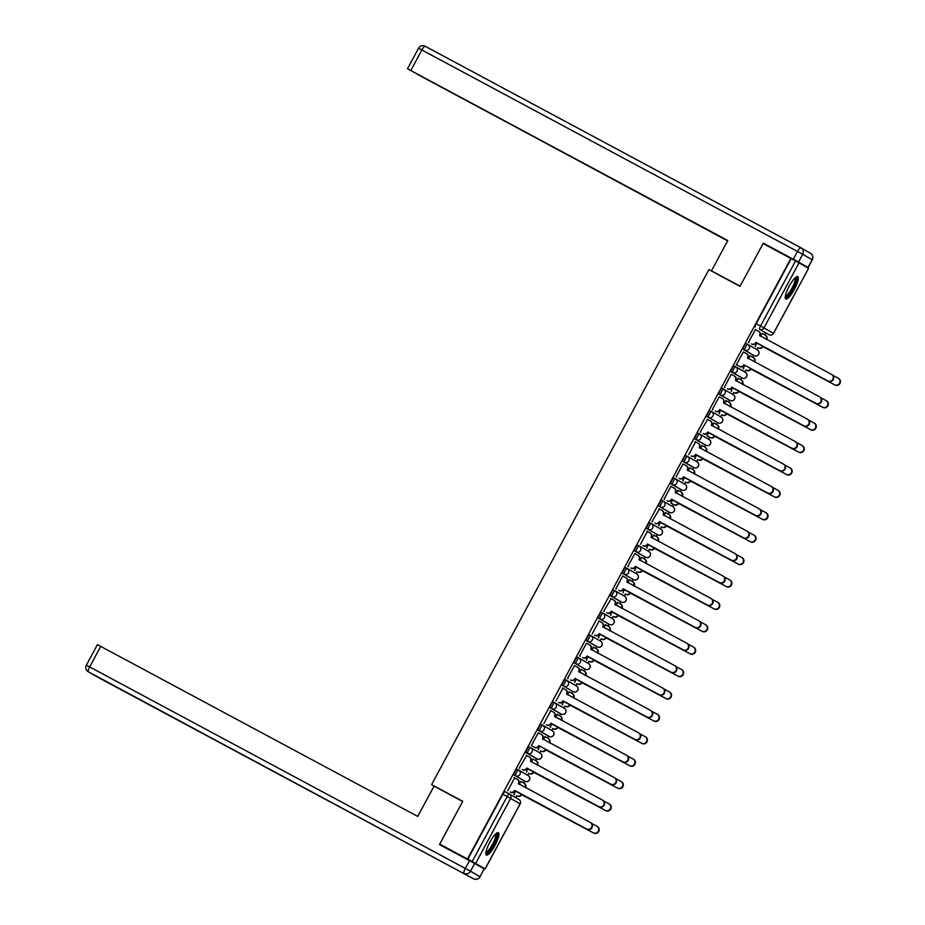 <?xml version="1.0" encoding="UTF-8"?>
<svg xmlns="http://www.w3.org/2000/svg" width="925" height="925" viewBox="0 0 925 925"><rect width="100%" height="100%" fill="white"/><g stroke="black" fill="none" stroke-linecap="round" stroke-linejoin="round"><path stroke-width="1.39" d="M517.133 769.276L518.671 770.097L517.144 769.276A3.261 0.775 118.2 0 0 517.133 769.276A3.261 0.775 118.2 0 0 514.924 771.762A3.261 0.775 118.2 0 0 514.046 775.023L515.583 775.844A3.261 0.775 -61.8 0 1 516.462 772.595A3.261 0.775 -61.8 0 1 518.671 770.097L518.671 770.097A3.261 3.168 119.9 0 1 519.919 774.468A3.261 3.168 -60.1 0 1 515.583 775.844L525.065 781.29A3.261 0.775 -61.8 0 1 525.065 781.29L525.065 781.29A3.261 3.168 -60.1 0 0 529.401 779.914A3.261 3.168 -60.1 0 0 528.152 775.543L518.832 770.19M529.192 746.868L529.204 746.88A3.261 0.775 118.2 0 0 529.192 746.868A3.261 0.775 118.2 0 0 526.984 749.366A3.261 0.775 118.2 0 0 526.105 752.615L527.643 753.447A3.261 0.775 -61.8 0 1 528.522 750.187A3.261 0.775 -61.8 0 1 530.73 747.701A3.261 0.775 -61.8 0 1 530.742 747.701A3.261 3.168 119.9 0 1 531.979 752.071A3.261 3.168 -60.1 0 1 527.643 753.447L537.136 758.893A3.261 0.775 -61.8 0 1 537.124 758.882A3.261 3.168 -60.1 0 0 541.46 757.517A3.261 3.168 -60.1 0 0 540.223 753.147L530.892 747.793M541.264 724.472L542.802 725.293L541.264 724.472A3.261 0.775 118.2 0 0 539.044 726.957A3.261 0.775 118.2 0 0 538.177 730.218L539.703 731.039A3.261 0.775 -61.8 0 1 540.582 727.778A3.261 0.775 -61.8 0 1 542.802 725.293L542.802 725.293A3.261 3.168 119.9 0 1 544.05 729.663A3.261 3.168 -60.1 0 1 539.703 731.039L549.184 736.485A3.261 3.168 -60.1 0 0 553.532 735.109A3.261 3.168 -60.1 0 0 552.283 730.738L542.952 725.385M554.85 702.884L553.323 702.075A3.261 0.775 118.2 0 0 553.323 702.063A3.261 0.775 118.2 0 0 551.115 704.561A3.261 0.775 118.2 0 0 550.236 707.81L551.774 708.643A3.261 0.775 -61.8 0 1 552.641 705.382A3.261 0.775 -61.8 0 1 554.861 702.896L554.861 702.896A3.261 3.168 119.9 0 1 556.11 707.267A3.261 3.168 -60.1 0 1 551.774 708.643L561.255 714.077A3.261 0.775 -61.8 0 1 561.255 714.077A3.261 3.168 -60.1 0 0 565.591 712.701A3.261 3.168 -60.1 0 0 564.342 708.33L555.012 702.977M565.383 679.667L566.921 680.488L565.395 679.667A3.261 0.775 118.2 0 0 565.383 679.667A3.261 0.775 118.2 0 0 563.175 682.153A3.261 0.775 118.2 0 0 562.296 685.413L563.834 686.234A3.261 0.775 -61.8 0 1 564.712 682.974A3.261 0.775 -61.8 0 1 566.921 680.488L566.921 680.488A3.261 3.168 119.9 0 1 568.17 684.858A3.261 3.168 -60.1 0 1 563.834 686.234L573.315 691.68A3.261 3.168 -60.1 0 0 577.651 690.304A3.261 3.168 -60.1 0 0 576.402 685.934L567.083 680.58M577.443 657.259L578.981 658.091L577.454 657.259A3.261 0.775 118.2 0 0 577.443 657.259A3.261 0.775 118.2 0 0 575.234 659.756A3.261 0.775 118.2 0 0 574.356 663.005L575.893 663.838A3.261 0.775 -61.8 0 1 576.772 660.577A3.261 0.775 -61.8 0 1 578.981 658.091A3.261 0.775 -61.8 0 1 578.992 658.091A3.261 3.168 119.9 0 1 580.241 662.462A3.261 3.168 -60.1 0 1 575.893 663.838L585.375 669.272A3.261 3.168 -60.1 0 0 589.722 667.896A3.261 3.168 -60.1 0 0 588.473 663.526L579.143 658.172M591.04 635.683L589.514 634.862A3.261 0.775 118.2 0 0 587.294 637.348A3.261 0.775 118.2 0 0 586.427 640.609L587.953 641.43A3.261 0.775 -61.8 0 1 588.832 638.169A3.261 0.775 -61.8 0 1 591.052 635.683L591.052 635.683A3.261 3.168 119.9 0 1 592.301 640.054A3.261 3.168 -60.1 0 1 587.953 641.43L597.434 646.876A3.261 0.775 -61.8 0 1 597.434 646.876A3.261 3.168 -60.1 0 0 601.782 645.5A3.261 3.168 -60.1 0 0 600.533 641.129L591.202 635.776M601.574 612.454L603.112 613.275L601.574 612.454A3.261 0.775 118.2 0 0 599.365 614.952A3.261 0.775 118.2 0 0 598.487 618.201L600.024 619.022A3.261 0.775 -61.8 0 1 600.903 615.772A3.261 0.775 -61.8 0 1 603.112 613.275A3.261 0.775 -61.8 0 1 603.112 613.287A3.261 3.168 119.9 0 1 604.36 617.657A3.261 3.168 -60.1 0 1 600.024 619.022L609.506 624.468A3.261 3.168 -60.1 0 0 613.842 623.092A3.261 3.168 -60.1 0 0 612.593 618.721L603.262 613.368M613.633 590.058L615.171 590.878L613.645 590.058A3.261 0.775 118.2 0 0 613.633 590.058A3.261 0.775 118.2 0 0 611.425 592.543A3.261 0.775 118.2 0 0 610.546 595.804L612.084 596.625A3.261 0.775 -61.8 0 1 612.963 593.364A3.261 0.775 -61.8 0 1 615.171 590.878L615.171 590.878A3.261 3.168 119.9 0 1 616.42 595.249A3.261 3.168 -60.1 0 1 612.084 596.625L621.565 602.071A3.261 3.168 -60.1 0 0 625.901 600.695A3.261 3.168 -60.1 0 0 624.653 596.324L615.333 590.971M625.693 567.649L627.231 568.47L625.705 567.649A3.261 0.775 118.2 0 0 625.693 567.649A3.261 0.775 118.2 0 0 623.485 570.135A3.261 0.775 118.2 0 0 622.606 573.396L624.144 574.217A3.261 0.775 -61.8 0 1 625.022 570.968A3.261 0.775 -61.8 0 1 627.231 568.47A3.261 0.775 -61.8 0 1 627.243 568.482A3.261 3.168 119.9 0 1 628.491 572.852A3.261 3.168 -60.1 0 1 624.144 574.217L633.625 579.663A3.261 0.775 -61.8 0 1 633.625 579.663A3.261 3.168 -60.1 0 0 637.972 578.287A3.261 3.168 -60.1 0 0 636.724 573.916L627.393 568.563M637.764 545.253L639.302 546.074L637.764 545.253A3.261 0.775 118.2 0 0 635.544 547.739A3.261 0.775 118.2 0 0 634.677 550.999L636.203 551.82A3.261 0.775 -61.8 0 1 637.082 548.56A3.261 0.775 -61.8 0 1 639.302 546.074L639.302 546.074A3.261 3.168 119.9 0 1 640.551 550.444A3.261 3.168 -60.1 0 1 636.203 551.82L645.696 557.266A3.261 0.775 -61.8 0 1 645.696 557.255A3.261 3.168 -60.1 0 0 650.032 555.89A3.261 3.168 -60.1 0 0 648.783 551.52L639.452 546.166M649.824 522.845L651.362 523.666L649.824 522.845A3.261 0.775 118.2 0 0 647.616 525.331A3.261 0.775 118.2 0 0 646.737 528.591L648.275 529.412A3.261 0.775 -61.8 0 1 649.153 526.163A3.261 0.775 -61.8 0 1 651.362 523.666L651.362 523.666A3.261 3.168 119.9 0 1 652.611 528.036A3.261 3.168 -60.1 0 1 648.275 529.412L657.756 534.858A3.261 3.168 -60.1 0 0 662.092 533.482A3.261 3.168 -60.1 0 0 660.843 529.112L651.524 523.758M663.422 501.257L661.895 500.448A3.261 0.775 118.2 0 0 661.884 500.437A3.261 0.775 118.2 0 0 659.675 502.934A3.261 0.775 118.2 0 0 658.797 506.183L660.334 507.016A3.261 0.775 -61.8 0 1 661.213 503.755A3.261 0.775 -61.8 0 1 663.422 501.269A3.261 0.775 -61.8 0 1 663.433 501.269A3.261 3.168 119.9 0 1 664.67 505.64A3.261 3.168 -60.1 0 1 660.334 507.016L669.816 512.45A3.261 0.775 -61.8 0 1 669.816 512.462A3.261 0.775 -61.8 0 1 669.816 512.45A3.261 3.168 -60.1 0 0 674.152 511.086A3.261 3.168 -60.1 0 0 672.914 506.715L663.583 501.362M673.955 478.04L675.481 478.861L673.955 478.04A3.261 0.775 118.2 0 0 671.735 480.526A3.261 0.775 118.2 0 0 670.856 483.787L672.394 484.608A3.261 0.775 -61.8 0 1 673.273 481.358A3.261 0.775 -61.8 0 1 675.481 478.861A3.261 0.775 -61.8 0 1 675.493 478.861A3.261 3.168 119.9 0 1 676.742 483.232A3.261 3.168 -60.1 0 1 672.394 484.608L681.875 490.053A3.261 0.775 -61.8 0 1 681.875 490.053A3.261 3.168 -60.1 0 0 686.223 488.678A3.261 3.168 -60.1 0 0 684.974 484.307L675.643 478.953M687.541 456.453L686.015 455.643A3.261 0.775 118.2 0 0 686.015 455.632A3.261 0.775 118.2 0 0 683.795 458.129A3.261 0.775 118.2 0 0 682.928 461.378L684.465 462.211A3.261 0.775 -61.8 0 1 685.332 458.95A3.261 0.775 -61.8 0 1 687.553 456.464L687.553 456.464A3.261 3.168 119.9 0 1 688.801 460.835A3.261 3.168 -60.1 0 1 684.465 462.211L693.947 467.645A3.261 0.775 -61.8 0 1 693.947 467.645A3.261 3.168 -60.1 0 0 698.282 466.269A3.261 3.168 -60.1 0 0 697.034 461.91L687.703 456.545M698.074 433.235L699.612 434.056L698.074 433.235A3.261 0.775 118.2 0 0 695.866 435.721A3.261 0.775 118.2 0 0 694.987 438.982L696.525 439.803A3.261 0.775 -61.8 0 1 697.404 436.542A3.261 0.775 -61.8 0 1 699.612 434.056L699.612 434.056A3.261 3.168 119.9 0 1 700.861 438.427A3.261 3.168 -60.1 0 1 696.525 439.803L706.006 445.249A3.261 0.775 -61.8 0 1 706.006 445.249L706.006 445.249A3.261 3.168 -60.1 0 0 710.342 443.873A3.261 3.168 -60.1 0 0 709.093 439.502L699.774 434.149M711.672 411.648L710.146 410.827A3.261 0.775 118.2 0 0 710.134 410.827A3.261 0.775 118.2 0 0 707.926 413.325A3.261 0.775 118.2 0 0 707.047 416.574L708.585 417.406A3.261 0.775 -61.8 0 1 709.463 414.146A3.261 0.775 -61.8 0 1 711.672 411.66A3.261 0.775 -61.8 0 1 711.683 411.66A3.261 3.168 119.9 0 1 712.921 416.03A3.261 3.168 -60.1 0 1 708.585 417.406L718.066 422.841A3.261 3.168 -60.1 0 0 722.402 421.465A3.261 3.168 -60.1 0 0 721.165 417.094L711.834 411.741M722.205 388.431L723.732 389.252L722.205 388.431A3.261 0.775 118.2 0 0 719.985 390.917A3.261 0.775 118.2 0 0 719.107 394.177L720.644 394.998A3.261 0.775 -61.8 0 1 721.523 391.738A3.261 0.775 -61.8 0 1 723.732 389.252A3.261 0.775 -61.8 0 1 723.743 389.252A3.261 3.168 119.9 0 1 724.992 393.622A3.261 3.168 -60.1 0 1 720.644 394.998L730.126 400.444A3.261 0.775 -61.8 0 1 730.126 400.444A3.261 3.168 -60.1 0 0 734.473 399.068A3.261 3.168 -60.1 0 0 733.224 394.697L723.893 389.344M734.265 366.022L735.803 366.843L734.265 366.022A3.261 0.775 118.2 0 0 732.057 368.52A3.261 0.775 118.2 0 0 731.178 371.769L732.716 372.59A3.261 0.775 -61.8 0 1 733.583 369.341A3.261 0.775 -61.8 0 1 735.803 366.843A3.261 0.775 -61.8 0 1 735.803 366.855A3.261 3.168 119.9 0 1 737.052 371.226A3.261 3.168 -60.1 0 1 732.716 372.59L742.197 378.036A3.261 3.168 -60.1 0 0 746.533 376.66A3.261 3.168 -60.1 0 0 745.284 372.289L735.953 366.936M746.325 343.626L747.862 344.447L746.325 343.626A3.261 0.775 118.2 0 0 744.116 346.112A3.261 0.775 118.2 0 0 743.237 349.373L744.775 350.193A3.261 0.775 -61.8 0 1 745.654 346.933A3.261 0.775 -61.8 0 1 747.862 344.447L747.862 344.447A3.261 3.168 119.9 0 1 749.111 348.817A3.261 3.168 -60.1 0 1 744.775 350.193L754.257 355.639A3.261 0.775 -61.8 0 1 754.257 355.639L754.257 355.639A3.261 3.168 -60.1 0 0 758.593 354.263A3.261 3.168 -60.1 0 0 757.344 349.893L748.024 344.539M794.367 289.34A12.719 3.006 118.2 0 0 797.766 276.633A12.719 3.006 118.2 0 0 789.141 286.345A12.719 3.006 118.2 0 0 785.741 299.053A12.719 3.006 118.2 0 0 794.367 289.34M494.967 845.392A12.719 3.006 118.2 0 0 498.367 832.673A12.719 3.006 118.2 0 0 489.741 842.386A12.719 3.006 118.2 0 0 486.342 855.105A12.719 3.006 118.2 0 0 494.967 845.392M451.146 850.815L485.186 868.922L472.166 861.545L507.189 796.494A3.261 0.775 -61.8 0 1 509.397 793.997A3.261 0.775 -61.8 0 1 509.409 794.008L505.073 791.684L509.397 793.997A3.261 3.168 -60.1 0 1 509.478 794.043A3.261 3.261 0 0 0 509.397 793.997M515.63 797.57L516.636 795.697M523.527 782.908L524.544 781.012M527.655 775.254L528.707 773.3M535.598 760.5L536.616 758.604M539.714 752.846L540.767 750.892M547.658 738.104L548.675 736.207M551.774 730.449L552.826 728.484M559.717 715.696L560.735 713.799M563.834 708.041L564.898 706.087M571.777 693.288L572.795 691.403M575.905 685.645L576.957 683.679M583.848 670.891L584.866 668.995M587.965 663.237L589.017 661.282M595.908 648.483L596.926 646.598M600.024 640.84L601.077 638.874M607.968 626.086L608.985 624.19M612.084 618.432L613.148 616.478M620.028 603.678L621.045 601.793M624.155 596.024L625.207 594.07M632.099 581.282L633.116 579.385M636.215 573.627L637.267 571.673M644.158 558.873L645.176 556.989M648.275 551.219L649.327 549.265M656.218 536.477L657.236 534.581M660.334 528.822L661.398 526.868M668.278 514.069L669.295 512.184M672.406 506.414L673.458 504.46M680.349 491.672L681.367 489.776M684.465 484.018L685.518 482.064M692.409 469.264L693.426 467.368M696.525 461.61L697.577 459.656M704.468 446.856L705.486 444.971M708.585 439.213L709.648 437.248M716.528 424.459L717.546 422.563M720.656 416.805L721.708 414.851M728.599 402.051L729.617 400.167M732.716 394.408L733.768 392.443M740.659 379.655L741.677 377.758M744.775 372L745.827 370.046M752.719 357.247L753.736 355.362M756.847 349.604L757.899 347.638M764.778 334.85L765.808 332.954M439.71 844.12L467.495 859.036L790.875 258.468L763.079 243.552L740.035 286.357L708.897 269.649L431.605 784.631L462.754 801.327L439.71 844.12L451.203 850.722M467.495 859.036L472.166 861.545M764.79 332.41L769.114 334.734A3.261 0.775 -61.8 0 1 769.114 334.734L764.778 332.41A3.261 0.775 -61.8 0 1 764.778 332.41L759.633 329.288A3.261 0.775 -61.8 0 1 760.5 326.028L795.535 260.977L798.992 262.862L808.554 268.354L773.45 333.358A3.261 3.168 119.9 0 1 769.114 334.734L759.633 329.288A3.261 3.168 119.9 0 0 763.969 327.913L773.531 333.405L808.554 268.354M795.535 260.977L790.875 258.468M755.91 329.832L755.424 329.497L748.475 342.412L749.019 342.632M756.974 342.921L755.17 346.262L755.713 346.47M750.58 356.021L750.071 355.732L748.475 358.703M743.839 352.24L743.365 351.905L736.416 364.808L736.959 365.028M744.914 365.317L743.11 368.659L743.654 368.878M738.508 378.429L736.416 381.1M731.779 374.637L731.305 374.301L724.344 387.217L724.888 387.436M732.854 387.725L731.051 391.067L731.594 391.275M726.449 400.826L724.344 403.508M719.719 397.045L719.234 396.709L712.285 409.625L712.828 409.833M720.783 410.122L718.991 413.463L719.534 413.683M714.354 423.292L713.88 422.956L712.285 425.905M707.683 419.383L700.225 432.021L700.768 432.241M708.723 432.53L706.92 435.872L707.463 436.08M702.318 445.63L700.225 448.313M695.588 441.849L688.697 454.637M696.664 454.927L694.86 458.268L695.403 458.488M690.235 468.096L689.749 467.761L688.165 470.709M683.563 464.188L683.055 463.899L676.094 476.826L676.638 477.046M684.593 477.335L682.8 480.676L683.344 480.884M678.198 490.447L676.094 493.118M671.469 486.654L670.983 486.319L664.034 499.234L664.578 499.442M672.533 499.731L671.272 503.292M666.104 512.901L665.63 512.566L664.034 515.526M659.433 508.993L651.975 521.631L652.518 521.85M660.473 522.139L658.669 525.481L659.213 525.701M654.067 535.251L651.975 537.922M647.338 531.459L640.447 544.247M648.413 544.536L646.61 547.877L647.153 548.097M641.973 557.706L641.499 557.37L639.915 560.33M635.313 553.809L634.804 553.52L627.844 566.435L628.387 566.655M636.342 566.944L634.55 570.286L635.093 570.505M629.948 580.056L629.439 579.767L627.844 582.727M623.219 576.263L622.733 575.928L615.784 588.843L616.327 589.063M624.282 589.352L623.022 592.902M617.854 602.51L615.784 605.135M611.182 598.614L603.724 611.24L604.268 611.46M612.223 611.749L610.419 615.09L610.962 615.31M605.817 624.861L603.724 627.532M599.088 621.068L592.197 633.868M600.163 634.157L598.359 637.498L598.903 637.707M593.723 647.315L591.665 649.94M587.063 643.418L586.554 643.129L579.593 656.056L580.137 656.264M588.092 656.553L586.3 659.895L586.843 660.115M581.698 669.665L581.189 669.376L579.593 672.336M574.968 665.873L574.483 665.549L567.534 678.453L568.077 678.673M576.032 678.962L574.772 682.511M569.603 692.12L569.118 691.796L567.534 694.744M562.932 688.223L556.018 701.069M563.972 701.358L562.169 704.7L562.712 704.919M557.567 714.47L555.474 717.141M550.837 710.678L543.946 723.477M551.913 723.766L550.109 727.108L550.653 727.316M545.472 736.936L544.998 736.601L543.414 739.549M538.812 733.028L538.304 732.739L531.343 745.666L531.887 745.874M539.842 746.163L538.049 749.504L538.593 749.724M533.447 759.275L532.939 758.986L531.343 761.946M526.741 755.424L519.283 768.062L519.827 768.282M527.782 768.571L526.522 772.132M521.353 781.741L520.868 781.405L519.283 784.354M514.682 777.832L507.767 790.678M523.527 780.469L525.065 781.29L523.527 780.469A3.261 0.775 118.2 0 0 523.538 780.469L514.046 775.023M535.598 758.072A3.261 0.775 118.2 0 1 535.598 758.061A3.261 0.775 118.2 0 0 535.598 758.061L526.105 752.615M547.658 735.664L549.196 736.485A3.261 0.775 -61.8 0 1 549.184 736.485L538.177 730.218M559.717 713.256L561.255 714.088L559.717 713.256A3.261 0.775 118.2 0 0 559.729 713.256L550.236 707.81M571.777 690.859L573.315 691.68L571.777 690.848A3.261 0.775 118.2 0 0 571.789 690.859A3.261 0.775 118.2 0 0 571.777 690.859L562.296 685.413M583.848 668.451L585.386 669.272A3.261 0.775 -61.8 0 1 585.386 669.272A3.261 0.775 -61.8 0 1 585.375 669.272L583.848 668.451A3.261 0.775 118.2 0 0 583.848 668.451L574.356 663.005M595.908 646.055L597.446 646.876L595.908 646.055A3.261 0.775 118.2 0 0 595.908 646.055L586.427 640.609M607.968 623.647L609.506 624.468L607.968 623.647A3.261 0.775 118.2 0 0 607.979 623.647L598.487 618.201M620.039 601.25L621.565 602.071L620.039 601.25A3.261 0.775 118.2 0 0 620.039 601.25L610.546 595.804M632.087 578.842L633.625 579.663L632.099 578.842A3.261 0.775 118.2 0 1 632.087 578.842L622.606 573.396M644.158 556.434L645.696 557.266L644.158 556.434A3.261 0.775 118.2 0 0 644.158 556.445L634.677 550.999M657.768 534.858A3.261 0.775 -61.8 0 1 657.756 534.858L656.218 534.037A3.261 0.775 118.2 0 0 656.23 534.037L646.737 528.591M668.278 511.629L669.816 512.45L668.289 511.629A3.261 0.775 118.2 0 0 668.289 511.641A3.261 0.775 118.2 0 1 668.278 511.629L658.797 506.183M680.349 489.233L681.887 490.053L680.349 489.233A3.261 0.775 118.2 0 0 680.349 489.233L670.856 483.787M692.409 466.824L682.928 461.378M704.48 444.428A3.261 0.775 118.2 0 1 704.468 444.428L694.987 438.982M716.54 422.02L718.066 422.841L716.54 422.02A3.261 0.775 118.2 0 0 716.54 422.02L707.047 416.574M728.599 399.623L730.137 400.444L728.599 399.623A3.261 0.775 118.2 0 0 728.599 399.623L719.107 394.177M740.671 377.215A3.261 0.775 118.2 0 1 740.659 377.215L731.178 371.769M752.719 354.818L754.257 355.639L752.719 354.807A3.261 0.775 118.2 0 0 752.73 354.818A3.261 0.775 118.2 0 0 752.719 354.818L743.237 349.373M436.531 787.452L431.605 784.631M762.605 333.682L762.131 333.347L760.535 336.295M515.722 790.968L513.918 794.309L514.462 794.529M467.83 859.221L502.865 794.17A3.261 0.775 -61.8 0 1 505.073 791.684M791.199 258.653L756.176 323.704A3.261 0.775 118.2 0 0 755.297 326.964M755.933 342.342L756.257 342.805A3.261 3.168 119.9 0 1 751.909 344.181L751.482 343.927A3.261 3.168 -60.1 0 0 755.817 342.562L827.852 380.915A3.746 3.642 -60.1 0 0 832.824 379.389A3.746 3.642 -60.1 0 0 831.413 374.313L759.61 335.521A3.261 3.168 -60.1 0 0 758.361 331.15L755.39 329.554M758.512 331.243L758.801 331.404A3.261 3.168 119.9 0 1 760.038 335.775L759.934 335.972M831.841 374.567A3.746 3.642 119.9 0 1 833.252 379.632A3.746 3.642 119.9 0 1 828.291 381.169L756.372 342.597M765.218 335.081L765.495 335.243A3.261 3.168 119.9 0 1 766.744 339.614L766.744 339.625M766.744 339.614L766.305 339.371A3.261 3.168 -60.1 0 0 765.067 335L762.096 333.405M838.547 378.406A3.746 3.642 119.9 0 1 839.958 383.482A3.746 3.642 119.9 0 1 834.986 385.008L762.952 346.655A3.261 3.168 119.9 0 1 758.616 348.031L758.176 347.777A3.261 3.168 -60.1 0 0 762.524 346.401L834.558 384.765A3.746 3.642 -60.1 0 0 839.518 383.228A3.746 3.642 -60.1 0 0 838.108 378.163L832.801 375.307M736.45 364.739L739.422 366.335A3.261 3.168 -60.1 0 0 743.758 364.959L744.197 365.213A3.261 3.168 119.9 0 1 739.85 366.589L736.439 364.751M746.452 353.639L746.729 353.801A3.261 3.168 119.9 0 1 747.978 358.172L747.874 358.38M819.781 396.964A3.746 3.642 119.9 0 1 821.192 402.04A3.746 3.642 119.9 0 1 816.232 403.566L744.313 364.993M743.873 364.751L815.792 403.323A3.746 3.642 -60.1 0 0 820.753 401.785A3.746 3.642 -60.1 0 0 819.353 396.709L747.55 357.929A3.261 3.168 -60.1 0 0 746.302 353.558L743.33 351.962M731.814 387.147L732.126 387.61A3.261 3.168 119.9 0 1 727.79 388.986L727.351 388.743A3.261 3.168 -60.1 0 0 731.698 387.367L803.732 425.72A3.746 3.642 -60.1 0 0 808.693 424.193A3.746 3.642 -60.1 0 0 807.282 419.118L735.479 380.325A3.261 3.168 -60.1 0 0 734.23 375.955L731.27 374.371M734.392 376.047L734.67 376.209A3.261 3.168 119.9 0 1 735.918 380.58L735.814 380.776M807.722 419.372A3.746 3.642 119.9 0 1 809.132 424.436A3.746 3.642 119.9 0 1 804.16 425.974L732.242 387.402M798.529 262.053L808.011 267.498L812.185 259.74L802.703 254.294L798.529 262.053L763.31 243.125L740.116 286.207L711.487 270.852L731.629 281.847M711.487 270.852L727.802 240.546L407.497 68.774L727.767 240.604M417.765 74.428L727.617 240.882M631.093 188.758L727.651 240.824M631 188.931L625.855 186.029M417.73 74.497L625.809 186.11M763.31 243.125L774.757 249.819M808.011 267.498L774.803 249.727M434.045 786.123L417.73 816.417L100.721 646.39L89.667 666.925L465.321 868.413L469.495 860.655L439.479 844.56L462.673 801.478L434.045 786.123M484.18 868.922L474.698 863.487L470.513 871.234L479.994 876.68L484.18 868.922L479.994 876.68A4.891 4.752 -60.1 0 1 473.496 878.738L88.349 671.804L473.496 878.738A4.891 1.156 118.2 0 0 473.496 878.75A4.891 1.156 118.2 0 0 473.507 878.75A4.891 4.891 0 0 0 480.121 876.75M97.599 677.123A4.891 4.752 119.9 0 0 97.715 677.192A4.891 4.891 0 0 0 97.842 677.25A4.891 1.156 118.2 0 0 97.842 677.262A4.891 1.156 118.2 0 0 97.842 677.25A4.891 4.752 119.9 0 1 97.715 677.192L88.233 671.747A4.891 4.752 -60.1 0 0 88.349 671.804A4.891 1.156 118.2 0 1 89.667 666.925L86.36 665.179L97.426 644.644L100.721 646.39M469.495 860.655L474.698 863.487M795.581 277.465A11.008 2.602 -61.8 0 1 795.858 277.546A11.008 2.602 -61.8 0 1 792.898 288.542A11.008 2.602 -61.8 0 1 785.418 296.937A11.008 2.602 -61.8 0 1 785.221 296.763M785.36 295.919A10.198 2.417 118.2 0 0 792.066 288.01A10.198 2.417 118.2 0 0 794.945 278.043M785.29 298.44A12.638 2.995 118.2 0 0 793.268 288.658A12.638 2.995 118.2 0 0 797.015 276.598M496.182 833.518A11.008 2.602 -61.8 0 1 496.447 833.598A11.008 2.602 -61.8 0 1 493.499 844.583A11.008 2.602 -61.8 0 1 486.018 852.989A11.008 2.602 -61.8 0 1 485.822 852.815M485.949 851.971A10.198 2.417 118.2 0 0 492.667 844.051A10.198 2.417 118.2 0 0 495.546 834.096M485.891 854.492A12.638 2.995 118.2 0 0 493.869 844.71A12.638 2.995 118.2 0 0 497.604 832.65M753.158 357.489L753.436 357.651A3.261 3.168 119.9 0 1 754.684 362.022L754.245 361.767A3.261 3.168 -60.1 0 0 752.996 357.397L750.036 355.813M826.487 400.814A3.746 3.642 119.9 0 1 827.898 405.878A3.746 3.642 119.9 0 1 822.926 407.416L750.892 369.052A3.261 3.168 119.9 0 1 746.556 370.428L746.117 370.185A3.261 3.168 -60.1 0 0 750.452 368.809L822.487 407.162A3.746 3.642 -60.1 0 0 827.459 405.636A3.746 3.642 -60.1 0 0 826.048 400.56L820.741 397.715M741.087 379.886L741.376 380.048A3.261 3.168 119.9 0 1 742.613 384.418L742.613 384.43M742.613 384.418L742.185 384.176A3.261 3.168 -60.1 0 0 740.937 379.805L737.965 378.209M814.416 423.211A3.746 3.642 119.9 0 1 815.827 428.287A3.746 3.642 119.9 0 1 810.867 429.824L738.832 391.46A3.261 3.168 119.9 0 1 734.485 392.836L734.057 392.582A3.261 3.168 -60.1 0 0 738.393 391.206L810.427 429.57A3.746 3.642 -60.1 0 0 815.399 428.032A3.746 3.642 -60.1 0 0 813.988 422.968L808.681 420.112M719.743 409.555L720.066 410.018A3.261 3.168 119.9 0 1 715.73 411.394L715.291 411.139A3.261 3.168 -60.1 0 0 719.627 409.763L791.661 448.128A3.746 3.642 -60.1 0 0 796.633 446.59A3.746 3.642 -60.1 0 0 795.222 441.526L723.419 402.733A3.261 3.168 -60.1 0 0 722.171 398.363L719.211 396.767M722.321 398.444L722.61 398.606A3.261 3.168 119.9 0 1 723.859 402.976L723.743 403.184M795.662 441.768A3.746 3.642 119.9 0 1 797.072 446.844A3.746 3.642 119.9 0 1 792.101 448.371L720.182 409.798M707.683 431.952L708.007 432.414A3.261 3.168 119.9 0 1 703.659 433.79L703.231 433.547A3.261 3.168 -60.1 0 0 707.567 432.172L779.602 470.524A3.746 3.642 -60.1 0 0 784.573 468.998A3.746 3.642 -60.1 0 0 783.163 463.922L711.36 425.13A3.261 3.168 -60.1 0 0 710.111 420.759L707.139 419.175M710.261 420.852L710.55 421.014A3.261 3.168 119.9 0 1 711.788 425.384L711.683 425.581M783.591 464.177A3.746 3.642 119.9 0 1 785.001 469.241A3.746 3.642 119.9 0 1 780.041 470.779L708.122 432.206M695.623 454.36L695.935 454.822A3.261 3.168 119.9 0 1 691.599 456.198L691.172 455.944A3.261 3.168 -60.1 0 0 695.507 454.568L767.542 492.933A3.746 3.642 -60.1 0 0 772.502 491.395A3.746 3.642 -60.1 0 0 771.103 486.33L699.3 447.538A3.261 3.168 -60.1 0 0 698.051 443.167L695.08 441.572M698.202 443.248L698.479 443.41A3.261 3.168 119.9 0 1 699.728 447.781L699.624 447.989M771.531 486.573A3.746 3.642 119.9 0 1 772.942 491.649A3.746 3.642 119.9 0 1 767.981 493.187L696.062 454.603M729.027 402.294L729.305 402.456A3.261 3.168 119.9 0 1 730.553 406.827L730.126 406.572A3.261 3.168 -60.1 0 0 728.877 402.202L725.905 400.618M802.357 445.619A3.746 3.642 119.9 0 1 803.767 450.683A3.746 3.642 119.9 0 1 798.807 452.221L726.772 413.857A3.261 3.168 119.9 0 1 722.425 415.233L721.997 414.99A3.261 3.168 -60.1 0 0 726.333 413.614L798.368 451.967A3.746 3.642 -60.1 0 0 803.328 450.44A3.746 3.642 -60.1 0 0 801.929 445.364L796.61 442.52M716.968 424.691L717.245 424.853A3.261 3.168 119.9 0 1 718.494 429.223L718.494 429.235M718.043 429.003L718.054 428.98A3.261 3.168 -60.1 0 0 716.806 424.61L713.846 423.014M706.966 435.802L709.926 437.386A3.261 3.168 -60.1 0 0 714.273 436.01L786.308 474.375A3.746 3.642 -60.1 0 0 791.268 472.837A3.746 3.642 -60.1 0 0 789.857 467.772L784.55 464.917M790.297 468.015A3.746 3.642 119.9 0 1 791.707 473.091A3.746 3.642 119.9 0 1 786.736 474.629L714.701 436.265A3.261 3.168 119.9 0 1 710.365 437.641L709.926 437.386M706.954 435.814L710.365 437.641M704.896 447.099L705.185 447.261A3.261 3.168 119.9 0 1 706.434 451.631L705.995 451.377A3.261 3.168 -60.1 0 0 704.746 447.006L701.786 445.422M778.237 490.423A3.746 3.642 119.9 0 1 779.648 495.488A3.746 3.642 119.9 0 1 774.676 497.026L702.642 458.673A3.261 3.168 119.9 0 1 698.306 460.037L697.866 459.794A3.261 3.168 -60.1 0 0 702.202 458.418L774.237 496.783A3.746 3.642 -60.1 0 0 779.208 495.245A3.746 3.642 -60.1 0 0 777.798 490.169L772.491 487.325M683.563 476.757L683.876 477.219A3.261 3.168 119.9 0 1 679.54 478.595L679.1 478.352A3.261 3.168 -60.1 0 0 683.448 476.976L755.482 515.329A3.746 3.642 -60.1 0 0 760.442 513.803A3.746 3.642 -60.1 0 0 759.032 508.727L687.229 469.935A3.261 3.168 -60.1 0 0 685.98 465.564L683.02 463.98M686.142 465.657L686.419 465.818A3.261 3.168 119.9 0 1 687.668 470.189L687.553 470.386M759.471 508.981A3.746 3.642 119.9 0 1 760.882 514.046A3.746 3.642 119.9 0 1 755.91 515.583L683.991 477.011M692.837 469.507L693.126 469.669A3.261 3.168 119.9 0 1 694.363 474.039L693.935 473.785A3.261 3.168 -60.1 0 0 692.686 469.414L689.715 467.819M766.166 512.82A3.746 3.642 119.9 0 1 767.577 517.896A3.746 3.642 119.9 0 1 762.616 519.434L690.582 481.069A3.261 3.168 119.9 0 1 686.234 482.445L685.807 482.191A3.261 3.168 -60.1 0 0 690.143 480.815L762.177 519.179A3.746 3.642 -60.1 0 0 767.149 517.642A3.746 3.642 -60.1 0 0 765.738 512.577L760.431 509.721M671.492 499.165L671.816 499.627A3.261 3.168 119.9 0 1 667.48 501.003L667.041 500.749A3.261 3.168 -60.1 0 0 671.377 499.373L743.411 537.737A3.746 3.642 -60.1 0 0 748.383 536.199A3.746 3.642 -60.1 0 0 746.972 531.135L675.169 492.343A3.261 3.168 -60.1 0 0 673.92 487.972L670.96 486.377M674.071 488.053L674.36 488.215A3.261 3.168 119.9 0 1 675.608 492.586L675.493 492.794M747.412 531.378A3.746 3.642 119.9 0 1 748.811 536.454A3.746 3.642 119.9 0 1 743.85 537.992L671.932 499.408M680.777 491.903L681.054 492.065A3.261 3.168 119.9 0 1 682.303 496.436L681.875 496.182A3.261 3.168 -60.1 0 0 680.627 491.811L677.655 490.227M670.775 503.003L673.747 504.599A3.261 3.168 -60.1 0 0 678.083 503.223L750.117 541.587A3.746 3.642 -60.1 0 0 755.077 540.05A3.746 3.642 -60.1 0 0 753.678 534.974L748.36 532.129M754.106 535.228A3.746 3.642 119.9 0 1 755.517 540.304A3.746 3.642 119.9 0 1 750.557 541.83L678.511 503.478A3.261 3.168 119.9 0 1 674.175 504.842L673.747 504.599M670.764 503.015L674.175 504.842M659.433 521.561L659.756 522.035A3.261 3.168 119.9 0 1 655.409 523.4L654.981 523.157A3.261 3.168 -60.1 0 0 659.317 521.781L731.351 560.145A3.746 3.642 -60.1 0 0 736.323 558.607A3.746 3.642 -60.1 0 0 734.913 553.532L663.109 514.739A3.261 3.168 -60.1 0 0 661.861 510.369L658.889 508.785M662.011 510.461L662.3 510.623A3.261 3.168 119.9 0 1 663.537 514.994L663.433 515.202M735.34 553.786A3.746 3.642 119.9 0 1 736.751 558.85A3.746 3.642 119.9 0 1 731.791 560.388L659.872 521.816M668.717 514.312L668.995 514.473A3.261 3.168 119.9 0 1 670.243 518.844L669.804 518.59A3.261 3.168 -60.1 0 0 668.555 514.219L665.595 512.623M742.047 557.625A3.746 3.642 119.9 0 1 743.457 562.701A3.746 3.642 119.9 0 1 738.485 564.238L666.451 525.874A3.261 3.168 119.9 0 1 662.115 527.25L661.676 526.996A3.261 3.168 -60.1 0 0 666.023 525.631L738.058 563.984A3.746 3.642 -60.1 0 0 743.018 562.446A3.746 3.642 -60.1 0 0 741.607 557.382L736.3 554.538M647.373 543.969L647.685 544.432A3.261 3.168 119.9 0 1 643.349 545.808L642.91 545.553A3.261 3.168 -60.1 0 0 647.257 544.178L719.292 582.542A3.746 3.642 -60.1 0 0 724.252 581.004A3.746 3.642 -60.1 0 0 722.841 575.94L651.038 537.148A3.261 3.168 -60.1 0 0 649.801 532.777L646.829 531.181M649.951 532.869L650.229 533.031A3.261 3.168 119.9 0 1 651.478 537.402L651.373 537.598M723.281 576.183A3.746 3.642 119.9 0 1 724.691 581.258A3.746 3.642 119.9 0 1 719.731 582.796L647.801 544.212M656.646 536.708L656.935 536.87A3.261 3.168 119.9 0 1 658.184 541.241L657.744 540.998A3.261 3.168 -60.1 0 0 656.496 536.627L653.536 535.032M729.987 580.033A3.746 3.642 119.9 0 1 731.386 585.109A3.746 3.642 119.9 0 1 726.426 586.635L654.391 548.282A3.261 3.168 119.9 0 1 650.055 549.658L649.616 549.404A3.261 3.168 -60.1 0 0 653.952 548.028L725.986 586.392A3.746 3.642 -60.1 0 0 730.958 584.854A3.746 3.642 -60.1 0 0 729.548 579.778L724.24 576.934M635.313 566.366L635.625 566.84A3.261 3.168 119.9 0 1 631.289 568.204L630.85 567.962A3.261 3.168 -60.1 0 0 635.197 566.586L707.232 604.95A3.746 3.642 -60.1 0 0 712.192 603.412A3.746 3.642 -60.1 0 0 710.782 598.336L638.978 559.544A3.261 3.168 -60.1 0 0 637.73 555.173L634.77 553.589M637.892 555.266L638.169 555.428A3.261 3.168 119.9 0 1 639.418 559.798L639.302 560.007M711.221 598.591A3.746 3.642 119.9 0 1 712.632 603.667A3.746 3.642 119.9 0 1 707.66 605.193L635.741 566.62M644.586 559.116L644.875 559.278A3.261 3.168 119.9 0 1 646.112 563.649L645.685 563.394A3.261 3.168 -60.1 0 0 644.436 559.024L641.464 557.428M717.916 602.441A3.746 3.642 119.9 0 1 719.326 607.505A3.746 3.642 119.9 0 1 714.366 609.043L642.332 570.679A3.261 3.168 119.9 0 1 637.984 572.055L637.556 571.8A3.261 3.168 -60.1 0 0 641.892 570.436L713.927 608.789A3.746 3.642 -60.1 0 0 718.898 607.263A3.746 3.642 -60.1 0 0 717.488 602.187L712.181 599.342M623.242 588.774L623.566 589.237A3.261 3.168 119.9 0 1 619.23 590.613L618.79 590.358A3.261 3.168 -60.1 0 0 623.126 588.994L695.161 627.347A3.746 3.642 -60.1 0 0 700.132 625.809A3.746 3.642 -60.1 0 0 698.722 620.744L626.919 581.952A3.261 3.168 -60.1 0 0 625.67 577.582L622.71 575.986M625.82 577.674L626.109 577.836A3.261 3.168 119.9 0 1 627.358 582.207L627.243 582.403M699.161 620.987A3.746 3.642 119.9 0 1 700.56 626.063A3.746 3.642 119.9 0 1 695.6 627.601L623.681 589.028M632.527 581.513L632.804 581.675A3.261 3.168 119.9 0 1 634.053 586.045L633.613 585.803A3.261 3.168 -60.1 0 0 632.376 581.432L629.405 579.836M705.856 624.837A3.746 3.642 119.9 0 1 707.267 629.913A3.746 3.642 119.9 0 1 702.306 631.44L630.26 593.087A3.261 3.168 119.9 0 1 625.924 594.463L625.485 594.208A3.261 3.168 -60.1 0 0 629.832 592.832L701.867 631.197A3.746 3.642 -60.1 0 0 706.827 629.659A3.746 3.642 -60.1 0 0 705.417 624.583L700.109 621.739M611.182 611.171L611.506 611.645A3.261 3.168 119.9 0 1 607.158 613.021L606.731 612.766A3.261 3.168 -60.1 0 0 611.067 611.39L683.101 649.755A3.746 3.642 -60.1 0 0 688.073 648.217A3.746 3.642 -60.1 0 0 686.662 643.141L614.859 604.36A3.261 3.168 -60.1 0 0 613.61 599.99L610.639 598.394M613.761 600.071L614.05 600.232A3.261 3.168 119.9 0 1 615.287 604.603L615.183 604.811M687.09 643.395A3.746 3.642 119.9 0 1 688.501 648.471A3.746 3.642 119.9 0 1 683.54 649.997L611.622 611.425M620.467 603.921L620.744 604.083A3.261 3.168 119.9 0 1 621.993 608.453L621.554 608.199A3.261 3.168 -60.1 0 0 620.305 603.828L617.345 602.244M693.796 647.246A3.746 3.642 119.9 0 1 695.207 652.31A3.746 3.642 119.9 0 1 690.235 653.848L618.201 615.483A3.261 3.168 119.9 0 1 613.865 616.859L613.425 616.617A3.261 3.168 -60.1 0 0 617.773 615.241L689.807 653.593A3.746 3.642 -60.1 0 0 694.768 652.067A3.746 3.642 -60.1 0 0 693.357 646.991L688.05 644.147M599.122 633.579L599.435 634.041A3.261 3.168 119.9 0 1 595.099 635.417L594.659 635.174A3.261 3.168 -60.1 0 0 599.007 633.798L671.041 672.151A3.746 3.642 -60.1 0 0 676.002 670.625A3.746 3.642 -60.1 0 0 674.591 665.549L602.788 626.757A3.261 3.168 -60.1 0 0 601.551 622.386L598.579 620.791M601.701 622.479L601.978 622.641A3.261 3.168 119.9 0 1 603.227 627.011L603.123 627.208M675.03 665.803A3.746 3.642 119.9 0 1 676.441 670.868A3.746 3.642 119.9 0 1 671.469 672.406L599.55 633.833M608.396 626.317L608.685 626.479A3.261 3.168 119.9 0 1 609.933 630.85L609.494 630.607A3.261 3.168 -60.1 0 0 608.245 626.237L605.285 624.641M681.737 669.642A3.746 3.642 119.9 0 1 683.136 674.718A3.746 3.642 119.9 0 1 678.175 676.256L606.141 637.892A3.261 3.168 119.9 0 1 601.805 639.268L601.366 639.013A3.261 3.168 -60.1 0 0 605.702 637.637L677.736 676.002A3.746 3.642 -60.1 0 0 682.708 674.464A3.746 3.642 -60.1 0 0 681.297 669.399L675.99 666.543M587.063 655.987L587.375 656.449A3.261 3.168 119.9 0 1 583.039 657.825L582.6 657.571A3.261 3.168 -60.1 0 0 586.936 656.195L658.982 694.559A3.746 3.642 -60.1 0 0 663.942 693.022A3.746 3.642 -60.1 0 0 662.531 687.946L590.728 649.165A3.261 3.168 -60.1 0 0 589.479 644.794L586.519 643.199M589.641 644.875L589.919 645.037A3.261 3.168 119.9 0 1 591.168 649.408L591.052 649.616M662.971 688.2A3.746 3.642 119.9 0 1 664.381 693.276A3.746 3.642 119.9 0 1 659.409 694.802L587.491 656.23M596.336 648.726L596.625 648.888A3.261 3.168 119.9 0 1 597.862 653.258L597.434 653.004A3.261 3.168 -60.1 0 0 596.186 648.633L593.214 647.049M669.665 692.05A3.746 3.642 119.9 0 1 671.076 697.115A3.746 3.642 119.9 0 1 666.116 698.653L594.081 660.288A3.261 3.168 119.9 0 1 589.734 661.664L589.306 661.421A3.261 3.168 -60.1 0 0 593.642 660.045L665.676 698.398A3.746 3.642 -60.1 0 0 670.648 696.872A3.746 3.642 -60.1 0 0 669.237 691.796L663.919 688.952M574.992 678.383L575.315 678.846A3.261 3.168 119.9 0 1 570.979 680.222L570.54 679.979A3.261 3.168 -60.1 0 0 574.876 678.603L646.91 716.956A3.746 3.642 -60.1 0 0 651.882 715.43A3.746 3.642 -60.1 0 0 650.472 710.354L578.668 671.562A3.261 3.168 -60.1 0 0 577.42 667.191L574.46 665.607M577.57 667.283L577.859 667.445A3.261 3.168 119.9 0 1 579.108 671.816L578.992 672.013M650.911 710.608A3.746 3.642 119.9 0 1 652.31 715.673A3.746 3.642 119.9 0 1 647.35 717.21L575.431 678.638M584.276 671.122L584.554 671.284A3.261 3.168 119.9 0 1 585.803 675.655L585.363 675.412A3.261 3.168 -60.1 0 0 584.126 671.041L581.154 669.446M657.606 714.447A3.746 3.642 119.9 0 1 659.016 719.523A3.746 3.642 119.9 0 1 654.044 721.061L582.01 682.696A3.261 3.168 119.9 0 1 577.674 684.072L577.235 683.818A3.261 3.168 -60.1 0 0 581.582 682.442L653.617 720.806A3.746 3.642 -60.1 0 0 658.577 719.268A3.746 3.642 -60.1 0 0 657.166 714.204L651.859 711.348M562.932 700.792L563.256 701.254A3.261 3.168 119.9 0 1 558.908 702.63L558.48 702.376A3.261 3.168 -60.1 0 0 562.816 701L634.851 739.364A3.746 3.642 -60.1 0 0 639.811 737.826A3.746 3.642 -60.1 0 0 638.412 732.762L566.609 693.97A3.261 3.168 -60.1 0 0 565.36 689.599L562.388 688.003M565.51 689.68L565.799 689.842A3.261 3.168 119.9 0 1 567.037 694.212L566.933 694.421M638.84 733.005A3.746 3.642 119.9 0 1 640.25 738.081A3.746 3.642 119.9 0 1 635.29 739.618L563.371 701.034M572.217 693.53L572.494 693.692A3.261 3.168 119.9 0 1 573.743 698.063L573.303 697.808A3.261 3.168 -60.1 0 0 572.055 693.438L569.095 691.854M645.546 736.855A3.746 3.642 119.9 0 1 646.957 741.919A3.746 3.642 119.9 0 1 641.985 743.457L569.95 705.104A3.261 3.168 119.9 0 1 565.614 706.469L565.175 706.226A3.261 3.168 -60.1 0 0 569.511 704.85L641.557 743.214A3.746 3.642 -60.1 0 0 646.517 741.677A3.746 3.642 -60.1 0 0 645.107 736.601L639.799 733.756M550.872 723.188L551.184 723.651A3.261 3.168 119.9 0 1 546.848 725.027L546.409 724.784A3.261 3.168 -60.1 0 0 550.757 723.408L622.791 761.761A3.746 3.642 -60.1 0 0 627.751 760.234A3.746 3.642 -60.1 0 0 626.341 755.158L554.538 716.366A3.261 3.168 -60.1 0 0 553.3 711.996L550.329 710.412M553.451 712.088L553.728 712.25A3.261 3.168 119.9 0 1 554.977 716.621L554.873 716.817M626.78 755.413A3.746 3.642 119.9 0 1 628.191 760.477A3.746 3.642 119.9 0 1 623.219 762.015L551.3 723.442M560.145 715.938L560.434 716.1A3.261 3.168 119.9 0 1 561.683 720.459L561.672 720.471M561.683 720.459L561.244 720.217A3.261 3.168 -60.1 0 0 559.995 715.846L557.035 714.25M633.486 759.252A3.746 3.642 119.9 0 1 634.885 764.327A3.746 3.642 119.9 0 1 629.925 765.865L557.891 727.501A3.261 3.168 119.9 0 1 553.555 728.877L553.115 728.622A3.261 3.168 -60.1 0 0 557.451 727.247L629.486 765.611A3.746 3.642 -60.1 0 0 634.457 764.073A3.746 3.642 -60.1 0 0 633.047 759.009L627.74 756.153M531.389 745.596L534.349 747.18A3.261 3.168 -60.1 0 0 538.685 745.804L539.125 746.059A3.261 3.168 119.9 0 1 534.789 747.435L531.378 745.608M541.391 734.485L541.668 734.647A3.261 3.168 119.9 0 1 542.917 739.017L542.802 739.225M614.72 777.809A3.746 3.642 119.9 0 1 616.131 782.885A3.746 3.642 119.9 0 1 611.159 784.423L539.24 745.839M538.801 745.596L610.731 784.169A3.746 3.642 -60.1 0 0 615.692 782.631A3.746 3.642 -60.1 0 0 614.281 777.567L542.478 738.774A3.261 3.168 -60.1 0 0 541.229 734.404L538.269 732.808M548.086 738.335L548.375 738.497A3.261 3.168 119.9 0 1 549.612 742.868L549.184 742.613A3.261 3.168 -60.1 0 0 547.935 738.243L544.964 736.658M621.415 781.66A3.746 3.642 119.9 0 1 622.826 786.736A3.746 3.642 119.9 0 1 617.865 788.262L545.831 749.909A3.261 3.168 119.9 0 1 541.483 751.273L541.056 751.031A3.261 3.168 -60.1 0 0 545.392 749.655L617.426 788.019A3.746 3.642 -60.1 0 0 622.386 786.481A3.746 3.642 -60.1 0 0 620.987 781.405L615.668 778.561M526.741 767.993L527.065 768.467A3.261 3.168 119.9 0 1 522.729 769.831L522.29 769.588A3.261 3.168 -60.1 0 0 526.626 768.212L598.66 806.577A3.746 3.642 -60.1 0 0 603.632 805.039A3.746 3.642 -60.1 0 0 602.221 799.963L530.418 761.171A3.261 3.168 -60.1 0 0 529.169 756.8L526.198 755.216M529.32 756.893L529.609 757.055A3.261 3.168 119.9 0 1 530.857 761.425L530.742 761.622M602.661 800.218A3.746 3.642 119.9 0 1 604.06 805.282A3.746 3.642 119.9 0 1 599.099 806.82L527.181 768.247M536.026 760.743L536.303 760.905A3.261 3.168 119.9 0 1 537.552 765.276L537.113 765.021A3.261 3.168 -60.1 0 0 535.876 760.651L532.904 759.055M609.355 804.056A3.746 3.642 119.9 0 1 610.766 809.132A3.746 3.642 119.9 0 1 605.794 810.67L533.76 772.306A3.261 3.168 119.9 0 1 529.424 773.682L528.984 773.427A3.261 3.168 -60.1 0 0 533.332 772.063L605.366 810.416A3.746 3.642 -60.1 0 0 610.327 808.878A3.746 3.642 -60.1 0 0 608.916 803.813L603.609 800.969M514.682 790.401L515.005 790.863A3.261 3.168 119.9 0 1 510.658 792.239L510.23 791.985A3.261 3.168 -60.1 0 0 514.566 790.609L586.6 828.973A3.746 3.642 -60.1 0 0 591.561 827.436A3.746 3.642 -60.1 0 0 590.162 822.371L518.358 783.579A3.261 3.168 -60.1 0 0 517.11 779.208L514.138 777.613M517.26 779.301L517.538 779.463A3.261 3.168 119.9 0 1 518.786 783.822L518.682 784.03M590.589 822.614A3.746 3.642 119.9 0 1 592 827.69A3.746 3.642 119.9 0 1 587.04 829.228L515.121 790.644M523.966 783.14L524.244 783.302A3.261 3.168 119.9 0 1 525.493 787.672L525.481 787.684M525.042 787.441L525.053 787.418A3.261 3.168 -60.1 0 0 523.804 783.059L520.844 781.463M597.296 826.464A3.746 3.642 119.9 0 1 598.706 831.54A3.746 3.642 119.9 0 1 593.734 833.067L521.7 794.714A3.261 3.168 119.9 0 1 517.364 796.09L516.925 795.835A3.261 3.168 -60.1 0 0 521.261 794.459L593.307 832.824A3.746 3.642 -60.1 0 0 598.267 831.286A3.746 3.642 -60.1 0 0 596.856 826.21L591.549 823.366M509.559 794.089L518.89 799.443A3.261 3.168 -60.1 0 1 518.96 799.489L509.478 794.043A3.261 3.168 -60.1 0 1 510.658 798.379L475.623 863.43M485.105 868.864L520.139 803.813L502.865 794.17M798.992 262.862L763.969 327.913L756.176 323.704M537.136 758.893L537.124 758.882A3.261 3.261 0 0 0 541.53 757.598A3.261 3.261 0 0 0 540.293 753.181L530.811 747.747A3.261 3.261 0 0 0 530.73 747.701M706.006 445.249L704.468 444.428L706.006 445.249A3.261 3.261 0 0 0 710.4 443.954A3.261 3.261 0 0 0 709.174 439.548L699.693 434.103A3.261 3.261 0 0 0 699.612 434.056M742.197 378.036L740.659 377.215L742.197 378.036A3.261 3.261 0 0 0 746.591 376.752A3.261 3.261 0 0 0 745.365 372.336L735.884 366.89A3.261 3.261 0 0 0 735.803 366.843M520.139 803.813L520.127 803.825A3.261 3.168 -60.1 0 0 518.96 799.489A3.261 3.261 0 0 1 520.208 803.86L485.186 868.922M407.497 68.774L418.551 48.239L421.858 49.985A4.891 1.156 118.2 0 1 425.176 46.25L800.819 247.738A4.891 1.156 118.2 0 0 800.83 247.738A4.891 1.156 118.2 0 0 797.512 251.473L421.858 49.985L410.792 70.52M793.338 259.231L797.512 251.473L802.703 254.294A4.891 4.752 119.9 0 0 800.957 247.808A4.891 4.891 0 0 0 800.83 247.738A4.891 4.752 119.9 0 1 800.957 247.808L810.439 253.253A4.891 4.752 -60.1 0 0 810.323 253.184M812.185 259.74L812.312 259.809A4.891 4.891 0 0 0 810.439 253.253A4.891 4.752 -60.1 0 1 812.185 259.74M465.321 868.413A4.891 1.156 118.2 0 0 464.015 873.304A4.891 4.752 119.9 0 0 470.513 871.234L465.321 868.413M553.323 702.063L554.861 702.896A3.261 3.261 0 0 1 554.942 702.942L564.423 708.377A3.261 3.261 0 0 1 565.649 712.793A3.261 3.261 0 0 1 561.255 714.088M589.514 634.862L591.052 635.683A3.261 3.261 0 0 1 591.133 635.729L600.614 641.175A3.261 3.261 0 0 1 601.84 645.581A3.261 3.261 0 0 1 597.446 646.876M661.884 500.437L663.422 501.269A3.261 3.261 0 0 1 663.503 501.315L672.984 506.75A3.261 3.261 0 0 1 674.209 511.167A3.261 3.261 0 0 1 669.816 512.462M686.015 455.632L687.553 456.464A3.261 3.261 0 0 1 687.633 456.511L697.115 461.945A3.261 3.261 0 0 1 698.34 466.362A3.261 3.261 0 0 1 693.947 467.657M710.134 410.827L711.672 411.66A3.261 3.261 0 0 1 711.753 411.694L721.234 417.14A3.261 3.261 0 0 1 722.46 421.557A3.261 3.261 0 0 1 718.066 422.841M754.257 355.639A3.261 3.261 0 0 0 758.65 354.344A3.261 3.261 0 0 0 757.425 349.939L747.943 344.493A3.261 3.261 0 0 0 747.862 344.447M656.218 534.037L657.756 534.858A3.261 3.261 0 0 0 662.15 533.563A3.261 3.261 0 0 0 660.924 529.158L651.443 523.712A3.261 3.261 0 0 0 651.362 523.666M730.137 400.444A3.261 3.261 0 0 0 734.531 399.149A3.261 3.261 0 0 0 733.305 394.744L723.824 389.298A3.261 3.261 0 0 0 723.732 389.252M681.887 490.053A3.261 3.261 0 0 0 686.281 488.758A3.261 3.261 0 0 0 685.043 484.353L675.562 478.907A3.261 3.261 0 0 0 675.481 478.861M645.696 557.266A3.261 3.261 0 0 0 650.09 555.971A3.261 3.261 0 0 0 648.864 551.554L639.383 546.12A3.261 3.261 0 0 0 639.302 546.074M633.637 579.663A3.261 3.261 0 0 0 638.03 578.379A3.261 3.261 0 0 0 636.793 573.962L627.312 568.517A3.261 3.261 0 0 0 627.231 568.47M621.565 602.071A3.261 3.261 0 0 0 625.959 600.776A3.261 3.261 0 0 0 624.733 596.359L615.252 590.925A3.261 3.261 0 0 0 615.171 590.878M609.506 624.468A3.261 3.261 0 0 0 613.899 623.184A3.261 3.261 0 0 0 612.674 618.767L603.192 613.321A3.261 3.261 0 0 0 603.112 613.275M585.386 669.272A3.261 3.261 0 0 0 589.78 667.989A3.261 3.261 0 0 0 588.543 663.572L579.062 658.126A3.261 3.261 0 0 0 578.981 658.091M573.315 691.68A3.261 3.261 0 0 0 577.709 690.385A3.261 3.261 0 0 0 576.483 685.98L567.002 680.534A3.261 3.261 0 0 0 566.921 680.488M549.196 736.485A3.261 3.261 0 0 0 553.589 735.19A3.261 3.261 0 0 0 552.364 730.785L542.882 725.339A3.261 3.261 0 0 0 542.802 725.293M525.065 781.29A3.261 3.261 0 0 0 529.458 779.995A3.261 3.261 0 0 0 528.233 775.589L518.752 770.143A3.261 3.261 0 0 0 518.671 770.097M769.114 334.734A3.261 3.261 0 0 0 773.531 333.405M800.83 247.738L425.176 46.25A4.891 4.891 0 0 0 418.551 48.239M808.126 267.568L812.312 259.809M86.36 665.179A4.891 4.891 0 0 0 88.233 671.747M97.842 677.25L473.496 878.75"/></g></svg>
